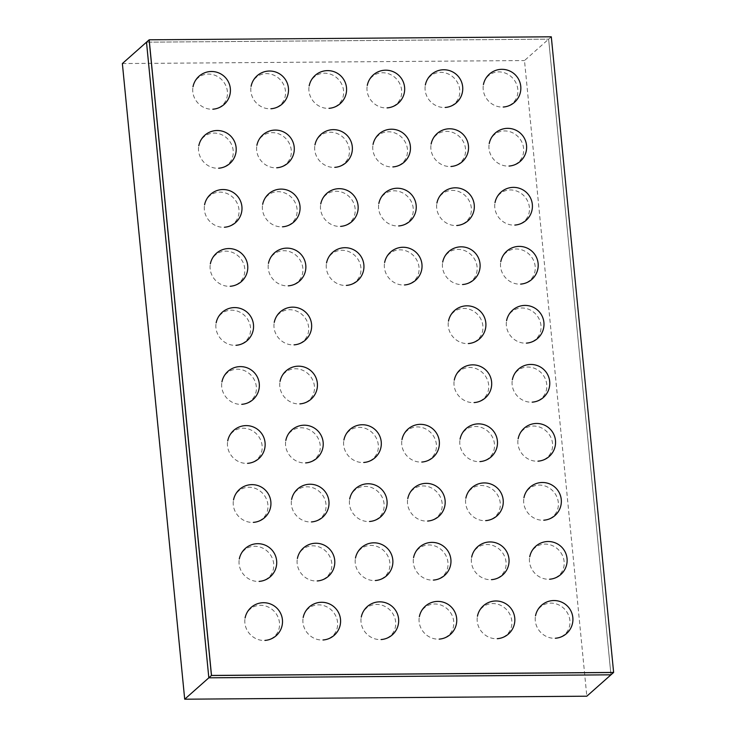 <?xml version="1.0" encoding="UTF-8"?>
<svg xmlns="http://www.w3.org/2000/svg" width="736" height="736" viewBox="0 0 736 736"><rect width="100%" height="100%" fill="white"/><g stroke="black" fill="none" stroke-linecap="round" stroke-linejoin="round"><path stroke-width="0.55" stroke-dasharray="3.68 2.76" d="M551.301 36.8L149.123 39.854L551.246 36.855L548.624 39.174L146.501 42.173L548.624 39.174L610.954 674.82L548.624 39.174L524.492 60.554L586.822 696.201M122.369 63.554L524.492 60.554M551.246 36.855L613.566 672.502L551.246 36.855M483.212 89.608A18.28 16.661 -131.5 0 1 483.442 84.576A18.28 16.661 -131.5 0 1 501.308 72.064A18.28 16.661 -131.5 0 1 517.813 89.35A18.28 16.661 48.5 0 1 503.323 107.024A18.28 16.661 48.5 0 1 483.212 89.608M425.123 90.04A18.28 16.661 -131.5 0 1 425.353 85.008A18.28 16.661 -131.5 0 1 443.219 72.496A18.28 16.661 -131.5 0 1 459.733 89.783A18.28 16.661 48.5 0 1 445.243 107.456A18.28 16.661 48.5 0 1 425.123 90.04M367.043 90.482A18.28 16.661 -131.5 0 1 367.273 85.44A18.28 16.661 -131.5 0 1 385.14 72.928A18.28 16.661 -131.5 0 1 401.644 90.224A18.28 16.661 48.5 0 1 387.154 107.888A18.28 16.661 48.5 0 1 367.043 90.482M308.954 90.914A18.28 16.661 -131.5 0 1 309.184 85.873A18.28 16.661 -131.5 0 1 327.051 73.361A18.28 16.661 -131.5 0 1 343.565 90.657A18.28 16.661 48.5 0 1 329.075 108.321A18.28 16.661 48.5 0 1 308.954 90.914M250.875 91.347A18.28 16.661 -131.5 0 1 251.096 86.314A18.28 16.661 -131.5 0 1 268.971 73.793A18.28 16.661 -131.5 0 1 285.476 91.089A18.28 16.661 48.5 0 1 270.986 108.753A18.28 16.661 48.5 0 1 250.875 91.347M192.786 91.779A18.28 16.661 -131.5 0 1 193.016 86.747A18.28 16.661 -131.5 0 1 210.882 74.235A18.28 16.661 -131.5 0 1 227.396 91.522A18.28 16.661 48.5 0 1 212.906 109.195A18.28 16.661 48.5 0 1 192.786 91.779M488.998 148.635A18.28 16.661 -131.5 0 1 489.228 143.603A18.28 16.661 -131.5 0 1 507.095 131.091A18.28 16.661 -131.5 0 1 523.609 148.378A18.28 16.661 48.5 0 1 509.11 166.051A18.28 16.661 48.5 0 1 488.998 148.635M430.91 149.068A18.28 16.661 -131.5 0 1 431.14 144.035A18.28 16.661 -131.5 0 1 449.015 131.523A18.28 16.661 -131.5 0 1 465.52 148.81A18.28 16.661 48.5 0 1 451.03 166.483A18.28 16.661 48.5 0 1 430.91 149.068M372.83 149.5A18.28 16.661 -131.5 0 1 373.06 144.468A18.28 16.661 -131.5 0 1 390.926 131.956A18.28 16.661 -131.5 0 1 407.44 149.242A18.28 16.661 48.5 0 1 392.941 166.916A18.28 16.661 48.5 0 1 372.83 149.5M314.741 149.932A18.28 16.661 -131.5 0 1 314.971 144.9A18.28 16.661 -131.5 0 1 332.838 132.388A18.28 16.661 -131.5 0 1 349.352 149.675A18.28 16.661 48.5 0 1 334.862 167.348A18.28 16.661 48.5 0 1 314.741 149.932M256.662 150.374A18.28 16.661 -131.5 0 1 256.892 145.332A18.28 16.661 -131.5 0 1 274.758 132.82A18.28 16.661 -131.5 0 1 291.263 150.107A18.28 16.661 48.5 0 1 276.773 167.78A18.28 16.661 48.5 0 1 256.662 150.374M198.573 150.806A18.28 16.661 -131.5 0 1 198.803 145.765A18.28 16.661 -131.5 0 1 216.669 133.253A18.28 16.661 -131.5 0 1 233.183 150.549A18.28 16.661 48.5 0 1 218.693 168.213A18.28 16.661 48.5 0 1 198.573 150.806M494.785 207.662A18.28 16.661 -131.5 0 1 495.015 202.621A18.28 16.661 -131.5 0 1 512.882 190.109A18.28 16.661 -131.5 0 1 529.396 207.405A18.28 16.661 48.5 0 1 514.906 225.069A18.28 16.661 48.5 0 1 494.785 207.662M436.696 208.095A18.28 16.661 -131.5 0 1 436.926 203.062A18.28 16.661 -131.5 0 1 454.802 190.55A18.28 16.661 -131.5 0 1 471.307 207.837A18.28 16.661 48.5 0 1 456.817 225.51A18.28 16.661 48.5 0 1 436.696 208.095M378.617 208.527A18.28 16.661 -131.5 0 1 378.847 203.495A18.28 16.661 -131.5 0 1 396.713 190.983A18.28 16.661 -131.5 0 1 413.227 208.27A18.28 16.661 48.5 0 1 398.728 225.943A18.28 16.661 48.5 0 1 378.617 208.527M320.528 208.96A18.28 16.661 -131.5 0 1 320.758 203.927A18.28 16.661 -131.5 0 1 338.634 191.415A18.28 16.661 -131.5 0 1 355.138 208.702A18.28 16.661 48.5 0 1 340.648 226.375A18.28 16.661 48.5 0 1 320.528 208.96M262.448 209.392A18.28 16.661 -131.5 0 1 262.678 204.36A18.28 16.661 -131.5 0 1 280.545 191.848A18.28 16.661 -131.5 0 1 297.059 209.134A18.28 16.661 48.5 0 1 282.56 226.808A18.28 16.661 48.5 0 1 262.448 209.392M204.36 209.824A18.28 16.661 -131.5 0 1 204.59 204.792A18.28 16.661 -131.5 0 1 222.456 192.28A18.28 16.661 -131.5 0 1 238.97 209.567A18.28 16.661 48.5 0 1 224.48 227.24A18.28 16.661 48.5 0 1 204.36 209.824M500.572 266.69A18.28 16.661 -131.5 0 1 500.802 261.648A18.28 16.661 -131.5 0 1 518.668 249.136A18.28 16.661 -131.5 0 1 535.182 266.423A18.28 16.661 48.5 0 1 520.692 284.096A18.28 16.661 48.5 0 1 500.572 266.69M442.483 267.122A18.28 16.661 -131.5 0 1 442.713 262.08A18.28 16.661 -131.5 0 1 460.589 249.568A18.28 16.661 -131.5 0 1 477.094 266.864A18.28 16.661 48.5 0 1 462.604 284.528A18.28 16.661 48.5 0 1 442.483 267.122M384.404 267.554A18.28 16.661 -131.5 0 1 384.634 262.513A18.28 16.661 -131.5 0 1 402.5 250.001A18.28 16.661 -131.5 0 1 419.014 267.297A18.28 16.661 48.5 0 1 404.524 284.961A18.28 16.661 48.5 0 1 384.404 267.554M326.315 267.987A18.28 16.661 -131.5 0 1 326.545 262.954A18.28 16.661 -131.5 0 1 344.42 250.433A18.28 16.661 -131.5 0 1 360.925 267.729A18.28 16.661 48.5 0 1 346.435 285.402A18.28 16.661 48.5 0 1 326.315 267.987M268.235 268.419A18.28 16.661 -131.5 0 1 268.465 263.387A18.28 16.661 -131.5 0 1 286.332 250.875A18.28 16.661 -131.5 0 1 302.846 268.162A18.28 16.661 48.5 0 1 288.346 285.835A18.28 16.661 48.5 0 1 268.235 268.419M210.146 268.852A18.28 16.661 -131.5 0 1 210.376 263.819A18.28 16.661 -131.5 0 1 228.252 251.307A18.28 16.661 -131.5 0 1 244.757 268.594A18.28 16.661 48.5 0 1 230.267 286.267A18.28 16.661 48.5 0 1 210.146 268.852M506.359 325.708A18.28 16.661 -131.5 0 1 506.589 320.675A18.28 16.661 -131.5 0 1 524.455 308.163A18.28 16.661 -131.5 0 1 540.969 325.45A18.28 16.661 48.5 0 1 526.479 343.123A18.28 16.661 48.5 0 1 506.359 325.708M448.27 326.14A18.28 16.661 -131.5 0 1 448.5 321.108A18.28 16.661 -131.5 0 1 466.376 308.596A18.28 16.661 -131.5 0 1 482.88 325.882A18.28 16.661 48.5 0 1 468.39 343.556A18.28 16.661 48.5 0 1 448.27 326.14M274.022 327.446A18.28 16.661 -131.5 0 1 274.252 322.405A18.28 16.661 -131.5 0 1 292.118 309.893A18.28 16.661 -131.5 0 1 308.632 327.189A18.28 16.661 48.5 0 1 294.142 344.853A18.28 16.661 48.5 0 1 274.022 327.446M215.933 327.879A18.28 16.661 -131.5 0 1 216.163 322.837A18.28 16.661 -131.5 0 1 234.039 310.325A18.28 16.661 -131.5 0 1 250.544 327.621A18.28 16.661 48.5 0 1 236.054 345.285A18.28 16.661 48.5 0 1 215.933 327.879M512.146 384.735A18.28 16.661 -131.5 0 1 512.376 379.702A18.28 16.661 -131.5 0 1 530.242 367.19A18.28 16.661 -131.5 0 1 546.756 384.477A18.28 16.661 48.5 0 1 532.266 402.15A18.28 16.661 48.5 0 1 512.146 384.735M454.057 385.167A18.28 16.661 -131.5 0 1 454.287 380.135A18.28 16.661 -131.5 0 1 472.162 367.623A18.28 16.661 -131.5 0 1 488.667 384.91A18.28 16.661 48.5 0 1 474.177 402.583A18.28 16.661 48.5 0 1 454.057 385.167M279.809 386.464A18.28 16.661 -131.5 0 1 280.039 381.432A18.28 16.661 -131.5 0 1 297.905 368.92A18.28 16.661 -131.5 0 1 314.419 386.207A18.28 16.661 48.5 0 1 299.929 403.88A18.28 16.661 48.5 0 1 279.809 386.464M221.72 386.906A18.28 16.661 -131.5 0 1 221.95 381.864A18.28 16.661 -131.5 0 1 239.826 369.352A18.28 16.661 -131.5 0 1 256.33 386.639A18.28 16.661 48.5 0 1 241.84 404.312A18.28 16.661 48.5 0 1 221.72 386.906M517.932 443.762A18.28 16.661 -131.5 0 1 518.162 438.72A18.28 16.661 -131.5 0 1 536.029 426.208A18.28 16.661 -131.5 0 1 552.543 443.504A18.28 16.661 48.5 0 1 538.053 461.168A18.28 16.661 48.5 0 1 517.932 443.762M459.844 444.194A18.28 16.661 -131.5 0 1 460.074 439.153A18.28 16.661 -131.5 0 1 477.949 426.641A18.28 16.661 -131.5 0 1 494.454 443.937A18.28 16.661 48.5 0 1 479.964 461.601A18.28 16.661 48.5 0 1 459.844 444.194M401.764 444.627A18.28 16.661 -131.5 0 1 401.994 439.594A18.28 16.661 -131.5 0 1 419.86 427.082A18.28 16.661 -131.5 0 1 436.374 444.369A18.28 16.661 48.5 0 1 421.884 462.042A18.28 16.661 48.5 0 1 401.764 444.627M343.675 445.059A18.28 16.661 -131.5 0 1 343.905 440.027A18.28 16.661 -131.5 0 1 361.781 427.515A18.28 16.661 -131.5 0 1 378.286 444.802A18.28 16.661 48.5 0 1 363.796 462.475A18.28 16.661 48.5 0 1 343.675 445.059M285.596 445.492A18.28 16.661 -131.5 0 1 285.826 440.459A18.28 16.661 -131.5 0 1 303.692 427.947A18.28 16.661 -131.5 0 1 320.206 445.234A18.28 16.661 48.5 0 1 305.716 462.907A18.28 16.661 48.5 0 1 285.596 445.492M227.507 445.924A18.28 16.661 -131.5 0 1 227.737 440.892A18.28 16.661 -131.5 0 1 245.612 428.38A18.28 16.661 -131.5 0 1 262.117 445.666A18.28 16.661 48.5 0 1 247.627 463.34A18.28 16.661 48.5 0 1 227.507 445.924M523.719 502.78A18.28 16.661 -131.5 0 1 523.949 497.748A18.28 16.661 -131.5 0 1 541.816 485.236A18.28 16.661 -131.5 0 1 558.33 502.522A18.28 16.661 48.5 0 1 543.84 520.196A18.28 16.661 48.5 0 1 523.719 502.78M465.64 503.212A18.28 16.661 -131.5 0 1 465.87 498.18A18.28 16.661 -131.5 0 1 483.736 485.668A18.28 16.661 -131.5 0 1 500.241 502.955A18.28 16.661 48.5 0 1 485.751 520.628A18.28 16.661 48.5 0 1 465.64 503.212M407.551 503.654A18.28 16.661 -131.5 0 1 407.781 498.612A18.28 16.661 -131.5 0 1 425.647 486.1A18.28 16.661 -131.5 0 1 442.161 503.396A18.28 16.661 48.5 0 1 427.671 521.06A18.28 16.661 48.5 0 1 407.551 503.654M349.471 504.086A18.28 16.661 -131.5 0 1 349.692 499.045A18.28 16.661 -131.5 0 1 367.568 486.533A18.28 16.661 -131.5 0 1 384.072 503.829A18.28 16.661 48.5 0 1 369.582 521.493A18.28 16.661 48.5 0 1 349.471 504.086M291.382 504.519A18.28 16.661 -131.5 0 1 291.612 499.486A18.28 16.661 -131.5 0 1 309.479 486.965A18.28 16.661 -131.5 0 1 325.993 504.261A18.28 16.661 48.5 0 1 311.503 521.925A18.28 16.661 48.5 0 1 291.382 504.519M233.294 504.951A18.28 16.661 -131.5 0 1 233.524 499.919A18.28 16.661 -131.5 0 1 251.399 487.407A18.28 16.661 -131.5 0 1 267.904 504.694A18.28 16.661 48.5 0 1 253.414 522.367A18.28 16.661 48.5 0 1 233.294 504.951M529.506 561.807A18.28 16.661 -131.5 0 1 529.736 556.775A18.28 16.661 -131.5 0 1 547.602 544.263A18.28 16.661 -131.5 0 1 564.116 561.55A18.28 16.661 48.5 0 1 549.626 579.223A18.28 16.661 48.5 0 1 529.506 561.807M471.426 562.24A18.28 16.661 -131.5 0 1 471.656 557.207A18.28 16.661 -131.5 0 1 489.523 544.695A18.28 16.661 -131.5 0 1 506.028 561.982A18.28 16.661 48.5 0 1 491.538 579.655A18.28 16.661 48.5 0 1 471.426 562.24M413.338 562.672A18.28 16.661 -131.5 0 1 413.568 557.64A18.28 16.661 -131.5 0 1 431.434 545.128A18.28 16.661 -131.5 0 1 447.948 562.414A18.28 16.661 48.5 0 1 433.458 580.088A18.28 16.661 48.5 0 1 413.338 562.672M355.258 563.104A18.28 16.661 -131.5 0 1 355.488 558.072A18.28 16.661 -131.5 0 1 373.354 545.56A18.28 16.661 -131.5 0 1 389.859 562.847A18.28 16.661 48.5 0 1 375.369 580.52A18.28 16.661 48.5 0 1 355.258 563.104M297.169 563.546A18.28 16.661 -131.5 0 1 297.399 558.504A18.28 16.661 -131.5 0 1 315.266 545.992A18.28 16.661 -131.5 0 1 331.78 563.279A18.28 16.661 48.5 0 1 317.29 580.952A18.28 16.661 48.5 0 1 297.169 563.546M239.09 563.978A18.28 16.661 -131.5 0 1 239.32 558.937A18.28 16.661 -131.5 0 1 257.186 546.425A18.28 16.661 -131.5 0 1 273.691 563.721A18.28 16.661 48.5 0 1 259.201 581.385A18.28 16.661 48.5 0 1 239.09 563.978M535.293 620.834A18.28 16.661 -131.5 0 1 535.523 615.793A18.28 16.661 -131.5 0 1 553.398 603.281A18.28 16.661 -131.5 0 1 569.903 620.577A18.28 16.661 48.5 0 1 555.413 638.241A18.28 16.661 48.5 0 1 535.293 620.834M477.213 621.267A18.28 16.661 -131.5 0 1 477.443 616.234A18.28 16.661 -131.5 0 1 495.31 603.722A18.28 16.661 -131.5 0 1 511.824 621.009A18.28 16.661 48.5 0 1 497.324 638.682A18.28 16.661 48.5 0 1 477.213 621.267M419.124 621.699A18.28 16.661 -131.5 0 1 419.354 616.667A18.28 16.661 -131.5 0 1 437.23 604.155A18.28 16.661 -131.5 0 1 453.735 621.442A18.28 16.661 48.5 0 1 439.245 639.115A18.28 16.661 48.5 0 1 419.124 621.699M361.045 622.132A18.28 16.661 -131.5 0 1 361.275 617.099A18.28 16.661 -131.5 0 1 379.141 604.587A18.28 16.661 -131.5 0 1 395.655 621.874A18.28 16.661 48.5 0 1 381.156 639.547A18.28 16.661 48.5 0 1 361.045 622.132M302.956 622.564A18.28 16.661 -131.5 0 1 303.186 617.532A18.28 16.661 -131.5 0 1 321.052 605.02A18.28 16.661 -131.5 0 1 337.566 622.306A18.28 16.661 48.5 0 1 323.076 639.98A18.28 16.661 48.5 0 1 302.956 622.564M244.876 622.996A18.28 16.661 -131.5 0 1 245.106 617.964A18.28 16.661 -131.5 0 1 262.973 605.452A18.28 16.661 -131.5 0 1 279.478 622.739A18.28 16.661 48.5 0 1 264.988 640.412A18.28 16.661 48.5 0 1 244.876 622.996"/><path stroke-width="1.1" d="M613.631 672.446L211.508 675.446L149.178 39.799L551.301 36.8L613.631 672.446L610.954 674.82L208.831 677.819L146.501 42.173L122.369 63.554L184.699 699.2L208.831 677.819L146.501 42.173L149.123 39.854L211.444 675.501L208.831 677.819L610.954 674.82L586.822 696.201L184.699 699.2M211.508 675.446L613.566 672.502L211.444 675.501L149.178 39.799M503.323 107.024A18.878 18.878 0 0 0 520.757 86.351A18.878 18.878 0 0 0 483.442 84.576M445.243 107.456A18.878 18.878 0 0 0 462.668 86.784A18.878 18.878 0 0 0 425.353 85.008M387.154 107.888A18.878 18.878 0 0 0 404.588 87.216A18.878 18.878 0 0 0 367.273 85.44M329.075 108.321A18.878 18.878 0 0 0 346.5 87.648A18.878 18.878 0 0 0 309.184 85.873M270.986 108.753A18.878 18.878 0 0 0 288.42 88.09A18.878 18.878 0 0 0 251.096 86.314M212.906 109.195A18.878 18.878 0 0 0 230.331 88.522A18.878 18.878 0 0 0 193.016 86.747M509.11 166.051A18.878 18.878 0 0 0 526.544 145.378A18.878 18.878 0 0 0 489.228 143.603M451.03 166.483A18.878 18.878 0 0 0 468.455 145.811A18.878 18.878 0 0 0 431.14 144.035M392.941 166.916A18.878 18.878 0 0 0 410.375 146.243A18.878 18.878 0 0 0 373.06 144.468M334.862 167.348A18.878 18.878 0 0 0 352.286 146.676A18.878 18.878 0 0 0 314.971 144.9M276.773 167.78A18.878 18.878 0 0 0 294.207 147.108A18.878 18.878 0 0 0 256.892 145.332M218.693 168.213A18.878 18.878 0 0 0 236.118 147.54A18.878 18.878 0 0 0 198.803 145.765M514.906 225.069A18.878 18.878 0 0 0 532.33 204.406A18.878 18.878 0 0 0 495.015 202.621M456.817 225.51A18.878 18.878 0 0 0 474.242 204.838A18.878 18.878 0 0 0 436.926 203.062M398.728 225.943A18.878 18.878 0 0 0 416.162 205.27A18.878 18.878 0 0 0 378.847 203.495M340.648 226.375A18.878 18.878 0 0 0 358.073 205.703A18.878 18.878 0 0 0 320.758 203.927M282.56 226.808A18.878 18.878 0 0 0 299.994 206.135A18.878 18.878 0 0 0 262.678 204.36M224.48 227.24A18.878 18.878 0 0 0 241.905 206.568A18.878 18.878 0 0 0 204.59 204.792M520.692 284.096A18.878 18.878 0 0 0 538.117 263.424A18.878 18.878 0 0 0 500.802 261.648M462.604 284.528A18.878 18.878 0 0 0 480.028 263.856A18.878 18.878 0 0 0 442.713 262.08M404.524 284.961A18.878 18.878 0 0 0 421.949 264.288A18.878 18.878 0 0 0 384.634 262.513M346.435 285.402A18.878 18.878 0 0 0 363.86 264.73A18.878 18.878 0 0 0 326.545 262.954M288.346 285.835A18.878 18.878 0 0 0 305.78 265.162A18.878 18.878 0 0 0 268.465 263.387M230.267 286.267A18.878 18.878 0 0 0 247.692 265.595A18.878 18.878 0 0 0 210.376 263.819M526.479 343.123A18.878 18.878 0 0 0 543.904 322.451A18.878 18.878 0 0 0 506.589 320.675M468.39 343.556A18.878 18.878 0 0 0 485.824 322.883A18.878 18.878 0 0 0 448.5 321.108M294.142 344.853A18.878 18.878 0 0 0 311.567 324.18A18.878 18.878 0 0 0 274.252 322.405M236.054 345.285A18.878 18.878 0 0 0 253.478 324.622A18.878 18.878 0 0 0 216.163 322.837M532.266 402.15A18.878 18.878 0 0 0 549.691 381.478A18.878 18.878 0 0 0 512.376 379.702M474.177 402.583A18.878 18.878 0 0 0 491.611 381.91A18.878 18.878 0 0 0 454.287 380.135M299.929 403.88A18.878 18.878 0 0 0 317.354 383.208A18.878 18.878 0 0 0 280.039 381.432M241.84 404.312A18.878 18.878 0 0 0 259.265 383.64A18.878 18.878 0 0 0 221.95 381.864M538.053 461.168A18.878 18.878 0 0 0 555.478 440.496A18.878 18.878 0 0 0 518.162 438.72M479.964 461.601A18.878 18.878 0 0 0 497.398 440.928A18.878 18.878 0 0 0 460.074 439.153M421.884 462.042A18.878 18.878 0 0 0 439.309 441.37A18.878 18.878 0 0 0 401.994 439.594M363.796 462.475A18.878 18.878 0 0 0 381.23 441.802A18.878 18.878 0 0 0 343.905 440.027M305.716 462.907A18.878 18.878 0 0 0 323.141 442.235A18.878 18.878 0 0 0 285.826 440.459M247.627 463.34A18.878 18.878 0 0 0 265.061 442.667A18.878 18.878 0 0 0 227.737 440.892M543.84 520.196A18.878 18.878 0 0 0 561.264 499.523A18.878 18.878 0 0 0 523.949 497.748M485.751 520.628A18.878 18.878 0 0 0 503.185 499.956A18.878 18.878 0 0 0 465.87 498.18M427.671 521.06A18.878 18.878 0 0 0 445.096 500.388A18.878 18.878 0 0 0 407.781 498.612M369.582 521.493A18.878 18.878 0 0 0 387.016 500.82A18.878 18.878 0 0 0 349.692 499.045M311.503 521.925A18.878 18.878 0 0 0 328.928 501.262A18.878 18.878 0 0 0 291.612 499.486M253.414 522.367A18.878 18.878 0 0 0 270.848 501.694A18.878 18.878 0 0 0 233.524 499.919M549.626 579.223A18.878 18.878 0 0 0 567.051 558.55A18.878 18.878 0 0 0 529.736 556.775M491.538 579.655A18.878 18.878 0 0 0 508.972 558.983A18.878 18.878 0 0 0 471.656 557.207M433.458 580.088A18.878 18.878 0 0 0 450.883 559.415A18.878 18.878 0 0 0 413.568 557.64M375.369 580.52A18.878 18.878 0 0 0 392.803 559.848A18.878 18.878 0 0 0 355.488 558.072M317.29 580.952A18.878 18.878 0 0 0 334.714 560.28A18.878 18.878 0 0 0 297.399 558.504M259.201 581.385A18.878 18.878 0 0 0 276.635 560.712A18.878 18.878 0 0 0 239.32 558.937M555.413 638.241A18.878 18.878 0 0 0 572.838 617.578A18.878 18.878 0 0 0 535.523 615.793M497.324 638.682A18.878 18.878 0 0 0 514.758 618.01A18.878 18.878 0 0 0 477.443 616.234M439.245 639.115A18.878 18.878 0 0 0 456.67 618.442A18.878 18.878 0 0 0 419.354 616.667M381.156 639.547A18.878 18.878 0 0 0 398.59 618.875A18.878 18.878 0 0 0 361.275 617.099M323.076 639.98A18.878 18.878 0 0 0 340.501 619.307A18.878 18.878 0 0 0 303.186 617.532M264.988 640.412A18.878 18.878 0 0 0 282.422 619.74A18.878 18.878 0 0 0 245.106 617.964"/></g></svg>
